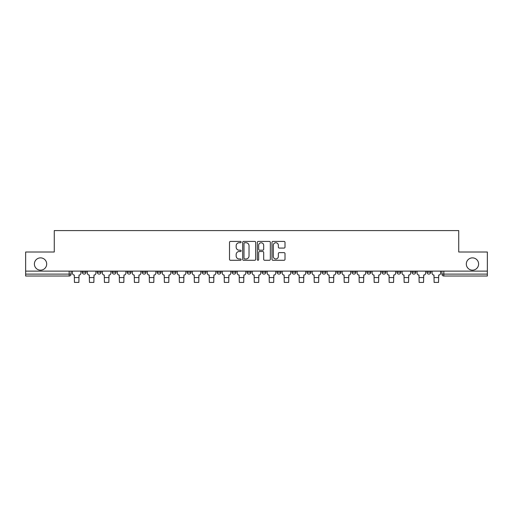 <?xml version="1.0" encoding="UTF-8"?>
<svg xmlns="http://www.w3.org/2000/svg" width="513" height="513" viewBox="0 0 513 513"><rect width="100%" height="100%" fill="white"/><g stroke="black" fill="none" stroke-linecap="round" stroke-linejoin="round"><path stroke-width="0.77" d="M241.129 242.085A0.66 0.66 0 0 0 240.469 241.424L230.452 241.424A0.943 0.943 0 0 0 229.51 242.367L229.51 259.341A0.943 0.943 0 0 0 230.452 260.283L240.469 260.283A0.66 0.66 0 0 0 241.129 259.623A0.66 0.66 0 0 0 240.469 258.962L239.173 258.962A3.02 3.02 0 0 1 236.153 255.949L236.153 254.531A3.02 3.02 0 0 1 239.173 251.517L240.469 251.517A0.66 0.66 0 0 0 241.129 250.857A0.66 0.66 0 0 0 240.469 250.197L239.173 250.197A3.02 3.02 0 0 1 236.153 247.176L236.153 245.765A3.02 3.02 0 0 1 239.173 242.745L240.469 242.745A0.66 0.66 0 0 0 241.129 242.085M466.311 264.015A6.15 6.15 0 0 0 472.46 270.165A6.15 6.15 0 0 0 478.61 264.015A6.15 6.15 0 0 0 472.46 257.866A6.15 6.15 0 0 0 466.311 264.015M34.39 264.015A6.15 6.15 0 0 0 40.54 270.165A6.15 6.15 0 0 0 46.689 264.015A6.15 6.15 0 0 0 40.54 257.866A6.15 6.15 0 0 0 34.39 264.015M396.953 272.185L396.953 271.127L396.953 272.185A1.924 1.924 0 0 0 398.87 274.102A1.924 1.924 0 0 1 396.953 272.185L400.794 272.185A1.924 1.924 0 0 1 398.87 274.102M381.967 272.185L381.967 271.127L381.967 272.185A1.924 1.924 0 0 0 383.884 274.102A1.924 1.924 0 0 1 381.967 272.185L385.808 272.185A1.924 1.924 0 0 1 383.884 274.102M337.003 271.127L337.003 272.185L340.85 272.185A1.924 1.924 0 0 1 338.926 274.102A1.924 1.924 0 0 1 337.003 272.185L337.003 271.127M322.017 271.127L322.017 272.185L325.858 272.185A1.924 1.924 0 0 1 323.94 274.102A1.924 1.924 0 0 1 322.017 272.185L322.017 271.127M247.086 271.127L247.086 272.185L250.928 272.185A1.924 1.924 0 0 1 249.004 274.102A1.924 1.924 0 0 1 247.086 272.185L247.086 271.127M217.114 271.127L217.114 272.185L220.956 272.185A1.924 1.924 0 0 1 219.032 274.102A1.924 1.924 0 0 1 217.114 272.185L217.114 271.127M202.128 271.127L202.128 272.185L205.969 272.185A1.924 1.924 0 0 1 204.046 274.102A1.924 1.924 0 0 1 202.128 272.185L202.128 271.127M187.142 271.127L187.142 272.185L190.983 272.185A1.924 1.924 0 0 1 189.06 274.102A1.924 1.924 0 0 1 187.142 272.185L187.142 271.127M172.15 271.127L172.15 272.185L175.997 272.185A1.924 1.924 0 0 1 174.074 274.102A1.924 1.924 0 0 1 172.15 272.185L172.15 271.127M157.164 271.127L157.164 272.185L161.011 272.185A1.924 1.924 0 0 1 159.088 274.102A1.924 1.924 0 0 1 157.164 272.185L157.164 271.127M142.178 272.185L142.178 271.127L142.178 272.185A1.924 1.924 0 0 0 144.102 274.102A1.924 1.924 0 0 1 142.178 272.185L146.025 272.185A1.924 1.924 0 0 1 144.102 274.102A1.924 1.924 0 0 0 146.025 272.185A1.924 1.924 0 0 1 144.102 274.102M127.192 272.185L127.192 271.127L127.192 272.185A1.924 1.924 0 0 0 129.116 274.102A1.924 1.924 0 0 1 127.192 272.185L131.033 272.185A1.924 1.924 0 0 1 129.116 274.102M112.206 272.185L112.206 271.127L112.206 272.185A1.924 1.924 0 0 0 114.13 274.102A1.924 1.924 0 0 1 112.206 272.185L116.047 272.185A1.924 1.924 0 0 1 114.13 274.102M284.061 248.074A0.943 0.943 0 0 0 285.004 247.131L285.004 242.367A0.943 0.943 0 0 0 284.061 241.424L272.929 241.424A0.943 0.943 0 0 0 271.986 242.367L271.986 259.341A0.943 0.943 0 0 0 272.929 260.283L284.061 260.283A0.943 0.943 0 0 0 285.004 259.341L285.004 253.589A0.943 0.943 0 0 0 284.061 252.646L279.296 252.646A0.943 0.943 0 0 0 278.354 253.589L278.354 256.442A2.52 2.52 0 0 1 275.834 258.962A2.52 2.52 0 0 1 273.307 256.442L273.307 245.272A2.52 2.52 0 0 1 275.834 242.745A2.52 2.52 0 0 1 278.354 245.272L278.354 247.131A0.943 0.943 0 0 0 279.296 248.074L284.061 248.074M25.65 271.127L25.65 252.011L54.275 252.011L54.275 230.587L458.725 230.587L458.725 252.011L487.35 252.011L487.35 271.127L25.65 271.127L25.65 274.102L71.089 274.102L71.089 271.127M255.673 242.367A0.943 0.943 0 0 0 254.73 241.424L243.604 241.424A0.943 0.943 0 0 0 242.662 242.367L242.662 259.341A0.943 0.943 0 0 0 243.604 260.283L254.73 260.283A0.943 0.943 0 0 0 255.673 259.341L255.673 242.367M258.27 241.424L269.396 241.424A0.943 0.943 0 0 1 270.338 242.367L270.338 259.341A0.943 0.943 0 0 1 269.396 260.283L264.631 260.283A0.943 0.943 0 0 1 263.688 259.341L263.688 252.46A0.943 0.943 0 0 0 262.746 251.517L259.591 251.517A0.943 0.943 0 0 0 258.648 252.46L258.648 259.623A0.66 0.66 0 0 1 257.988 260.283A0.66 0.66 0 0 1 257.327 259.623L257.327 242.367A0.943 0.943 0 0 1 258.27 241.424M441.911 271.127L441.911 274.102L487.35 274.102L487.35 276.026L443.828 276.026A1.924 1.924 0 0 1 441.911 274.102M487.35 271.127L487.35 274.102M69.172 271.127L69.172 276.026A1.924 1.924 0 0 0 71.089 274.102A1.924 1.924 0 0 1 69.172 276.026L25.65 276.026L25.65 274.102M430.766 271.127L430.766 272.185A1.924 1.924 0 0 1 428.842 274.102A1.924 1.924 0 0 1 426.925 272.185L430.766 272.185L430.766 271.127M426.925 271.127L426.925 272.185M415.78 271.127L415.78 272.185A1.924 1.924 0 0 1 413.856 274.102A1.924 1.924 0 0 1 411.939 272.185L415.78 272.185M411.939 271.127L411.939 272.185M400.794 271.127L400.794 272.185L400.794 271.127M385.808 271.127L385.808 272.185L385.808 271.127M370.822 271.127L370.822 272.185A1.924 1.924 0 0 1 368.898 274.102A1.924 1.924 0 0 1 366.975 272.185L370.822 272.185L370.822 271.127M366.975 271.127L366.975 272.185M355.836 271.127L355.836 272.185A1.924 1.924 0 0 1 353.912 274.102A1.924 1.924 0 0 1 351.989 272.185L355.836 272.185A1.924 1.924 0 0 1 353.912 274.102A1.924 1.924 0 0 0 355.836 272.185M351.989 271.127L351.989 272.185M340.85 271.127L340.85 272.185M325.858 271.127L325.858 272.185M310.872 271.127L310.872 272.185A1.924 1.924 0 0 1 308.954 274.102A1.924 1.924 0 0 1 307.031 272.185A1.924 1.924 0 0 0 308.954 274.102M307.031 271.127L307.031 272.185L310.872 272.185M295.886 271.127L295.886 272.185A1.924 1.924 0 0 1 293.968 274.102A1.924 1.924 0 0 1 292.044 272.185L295.886 272.185A1.924 1.924 0 0 1 293.968 274.102A1.924 1.924 0 0 0 295.886 272.185M292.044 271.127L292.044 272.185M280.9 271.127L280.9 272.185A1.924 1.924 0 0 1 278.982 274.102A1.924 1.924 0 0 1 277.058 272.185A1.924 1.924 0 0 0 278.982 274.102M277.058 271.127L277.058 272.185L280.9 272.185M265.914 271.127L265.914 272.185A1.924 1.924 0 0 1 263.996 274.102A1.924 1.924 0 0 1 262.072 272.185L265.914 272.185M262.072 271.127L262.072 272.185M250.928 271.127L250.928 272.185M235.942 271.127L235.942 272.185A1.924 1.924 0 0 1 234.018 274.102A1.924 1.924 0 0 1 232.1 272.185L235.942 272.185M232.1 271.127L232.1 272.185M220.956 271.127L220.956 272.185M205.969 271.127L205.969 272.185M190.983 271.127L190.983 272.185L190.983 271.127M175.997 271.127L175.997 272.185A1.924 1.924 0 0 1 174.074 274.102A1.924 1.924 0 0 0 175.997 272.185M161.011 271.127L161.011 272.185A1.924 1.924 0 0 1 159.088 274.102A1.924 1.924 0 0 0 161.011 272.185L161.011 271.127M146.025 271.127L146.025 272.185M131.033 271.127L131.033 272.185L131.033 271.127M116.047 271.127L116.047 272.185L116.047 271.127M97.22 271.127L97.22 272.185L101.061 272.185L101.061 271.127L101.061 272.185A1.924 1.924 0 0 1 99.144 274.102A1.924 1.924 0 0 1 97.22 272.185A1.924 1.924 0 0 0 99.144 274.102A1.924 1.924 0 0 0 101.061 272.185A1.924 1.924 0 0 1 99.144 274.102M82.234 271.127L82.234 272.185L86.075 272.185L86.075 271.127L86.075 272.185A1.924 1.924 0 0 1 84.158 274.102A1.924 1.924 0 0 1 82.234 272.185A1.924 1.924 0 0 0 84.158 274.102A1.924 1.924 0 0 0 86.075 272.185A1.924 1.924 0 0 1 84.158 274.102M244.643 242.745A0.66 0.66 0 0 0 243.983 243.406L243.983 258.308A0.66 0.66 0 0 0 244.643 258.962L246.009 258.962A3.02 3.02 0 0 0 249.029 255.949L249.029 245.765A3.02 3.02 0 0 0 246.009 242.745L244.643 242.745M263.688 245.317A2.52 2.52 0 0 0 261.168 242.796A2.52 2.52 0 0 0 258.648 245.317L258.648 249.254A0.943 0.943 0 0 0 259.591 250.197L262.746 250.197A0.943 0.943 0 0 0 263.688 249.254L263.688 245.317M72.384 271.127L72.384 273.147A1.924 1.924 139.8 0 0 74.308 275.064L74.449 282.413L78.874 282.413L79.015 275.064A1.924 1.924 139.8 0 0 80.939 273.147L80.939 271.127M87.37 271.127L87.37 273.147A1.924 1.924 139.8 0 0 89.294 275.064L89.442 282.413L93.86 282.413L94.001 275.064A1.924 1.924 139.8 0 0 95.925 273.147L95.925 271.127M102.363 271.127L102.363 273.147A1.924 1.924 139.8 0 0 104.28 275.064L104.428 282.413L108.846 282.413L108.987 275.064A1.924 1.924 139.8 0 0 110.911 273.147L110.911 271.127M117.349 271.127L117.349 273.147A1.924 1.924 139.8 0 0 119.266 275.064L119.414 282.413L123.832 282.413L123.973 275.064A1.924 1.924 139.8 0 0 125.897 273.147L125.897 271.127M132.335 271.127L132.335 273.147A1.924 1.924 139.8 0 0 134.252 275.064L134.4 282.413L138.818 282.413L138.959 275.064A1.924 1.924 139.8 0 0 140.883 273.147L140.883 271.127M147.321 271.127L147.321 273.147A1.924 1.924 139.8 0 0 149.238 275.064L149.386 282.413L153.804 282.413L153.945 275.064A1.924 1.924 139.8 0 0 155.869 273.147L155.869 271.127M162.307 271.127L162.307 273.147A1.924 1.924 139.8 0 0 164.224 275.064L164.372 282.413L168.79 282.413L168.937 275.064A1.924 1.924 139.8 0 0 170.855 273.147L170.855 271.127M177.293 271.127L177.293 273.147A1.924 1.924 139.8 0 0 179.217 275.064L179.358 282.413L183.776 282.413L183.923 275.064A1.924 1.924 139.8 0 0 185.841 273.147L185.841 271.127M192.279 271.127L192.279 273.147A1.924 1.924 139.8 0 0 194.203 275.064L194.344 282.413L198.762 282.413L198.909 275.064A1.924 1.924 139.8 0 0 200.827 273.147L200.827 271.127M207.265 271.127L207.265 273.147A1.924 1.924 139.8 0 0 209.189 275.064L209.33 282.413L213.748 282.413L213.895 275.064A1.924 1.924 139.8 0 0 215.813 273.147L215.813 271.127M222.251 271.127L222.251 273.147A1.924 1.924 139.8 0 0 224.175 275.064L224.316 282.413L228.734 282.413L228.881 275.064A1.924 1.924 139.8 0 0 230.805 273.147L230.805 271.127M237.237 271.127L237.237 273.147A1.924 1.924 139.8 0 0 239.161 275.064L239.302 282.413L243.72 282.413L243.867 275.064A1.924 1.924 139.8 0 0 245.791 273.147L245.791 271.127M252.223 271.127L252.223 273.147A1.924 1.924 139.8 0 0 254.147 275.064L254.288 282.413L258.712 282.413L258.853 275.064A1.924 1.924 139.8 0 0 260.777 273.147L260.777 271.127M267.209 271.127L267.209 273.147A1.924 1.924 139.8 0 0 269.133 275.064L269.28 282.413L273.698 282.413L273.839 275.064A1.924 1.924 139.8 0 0 275.763 273.147L275.763 271.127M282.195 271.127L282.195 273.147A1.924 1.924 139.8 0 0 284.119 275.064L284.266 282.413L288.684 282.413L288.825 275.064A1.924 1.924 139.8 0 0 290.749 273.147L290.749 271.127M297.187 271.127L297.187 273.147A1.924 1.924 139.8 0 0 299.105 275.064L299.252 282.413L303.67 282.413L303.811 275.064A1.924 1.924 139.8 0 0 305.735 273.147L305.735 271.127M312.173 271.127L312.173 273.147A1.924 1.924 139.8 0 0 314.091 275.064L314.238 282.413L318.656 282.413L318.797 275.064A1.924 1.924 139.8 0 0 320.721 273.147L320.721 271.127M327.159 271.127L327.159 273.147A1.924 1.924 139.8 0 0 329.077 275.064L329.224 282.413L333.642 282.413L333.783 275.064A1.924 1.924 139.8 0 0 335.707 273.147L335.707 271.127M342.145 271.127L342.145 273.147A1.924 1.924 139.8 0 0 344.063 275.064L344.21 282.413L348.628 282.413L348.776 275.064A1.924 1.924 139.8 0 0 350.693 273.147L350.693 271.127M357.131 271.127L357.131 273.147A1.924 1.924 139.8 0 0 359.055 275.064L359.196 282.413L363.614 282.413L363.762 275.064A1.924 1.924 139.8 0 0 365.679 273.147L365.679 271.127M372.117 271.127L372.117 273.147A1.924 1.924 139.8 0 0 374.041 275.064L374.182 282.413L378.6 282.413L378.748 275.064A1.924 1.924 139.8 0 0 380.665 273.147L380.665 271.127M387.103 271.127L387.103 273.147A1.924 1.924 139.8 0 0 389.027 275.064L389.168 282.413L393.586 282.413L393.734 275.064A1.924 1.924 139.8 0 0 395.651 273.147L395.651 271.127M402.089 271.127L402.089 273.147A1.924 1.924 139.8 0 0 404.013 275.064L404.154 282.413L408.572 282.413L408.72 275.064A1.924 1.924 139.8 0 0 410.637 273.147L410.637 271.127M417.075 271.127L417.075 273.147A1.924 1.924 139.8 0 0 418.999 275.064L419.14 282.413L423.558 282.413L423.706 275.064A1.924 1.924 139.8 0 0 425.63 273.147L425.63 271.127M432.061 271.127L432.061 273.147A1.924 1.924 139.8 0 0 433.985 275.064L434.126 282.413L438.551 282.413L438.692 275.064A1.924 1.924 139.8 0 0 440.616 273.147L440.616 271.127M443.828 271.127L443.828 276.026M74.449 277.565L78.874 277.565M74.449 282.413L78.874 282.413M89.442 277.565L93.86 277.565M89.442 282.413L93.86 282.413M104.428 277.565L108.846 277.565M104.428 282.413L108.846 282.413M119.414 277.565L123.832 277.565M119.414 282.413L123.832 282.413M134.4 277.565L138.818 277.565M134.4 282.413L138.818 282.413M149.386 277.565L153.804 277.565M149.386 282.413L153.804 282.413M164.372 277.565L168.79 277.565M164.372 282.413L168.79 282.413M179.358 277.565L183.776 277.565M179.358 282.413L183.776 282.413M194.344 277.565L198.762 277.565M194.344 282.413L198.762 282.413M209.33 277.565L213.748 277.565M209.33 282.413L213.748 282.413M224.316 277.565L228.734 277.565M224.316 282.413L228.734 282.413M239.302 277.565L243.72 277.565M239.302 282.413L243.72 282.413M254.288 277.565L258.712 277.565M254.288 282.413L258.712 282.413M269.28 277.565L273.698 277.565M269.28 282.413L273.698 282.413M284.266 277.565L288.684 277.565M284.266 282.413L288.684 282.413M299.252 277.565L303.67 277.565M299.252 282.413L303.67 282.413M314.238 277.565L318.656 277.565M314.238 282.413L318.656 282.413M329.224 277.565L333.642 277.565M329.224 282.413L333.642 282.413M344.21 277.565L348.628 277.565M344.21 282.413L348.628 282.413M359.196 277.565L363.614 277.565M359.196 282.413L363.614 282.413M374.182 277.565L378.6 277.565M374.182 282.413L378.6 282.413M389.168 277.565L393.586 277.565M389.168 282.413L393.586 282.413M404.154 277.565L408.572 277.565M404.154 282.413L408.572 282.413M419.14 277.565L423.558 277.565M419.14 282.413L423.558 282.413M434.126 277.565L438.551 277.565M434.126 282.413L438.551 282.413"/></g></svg>
